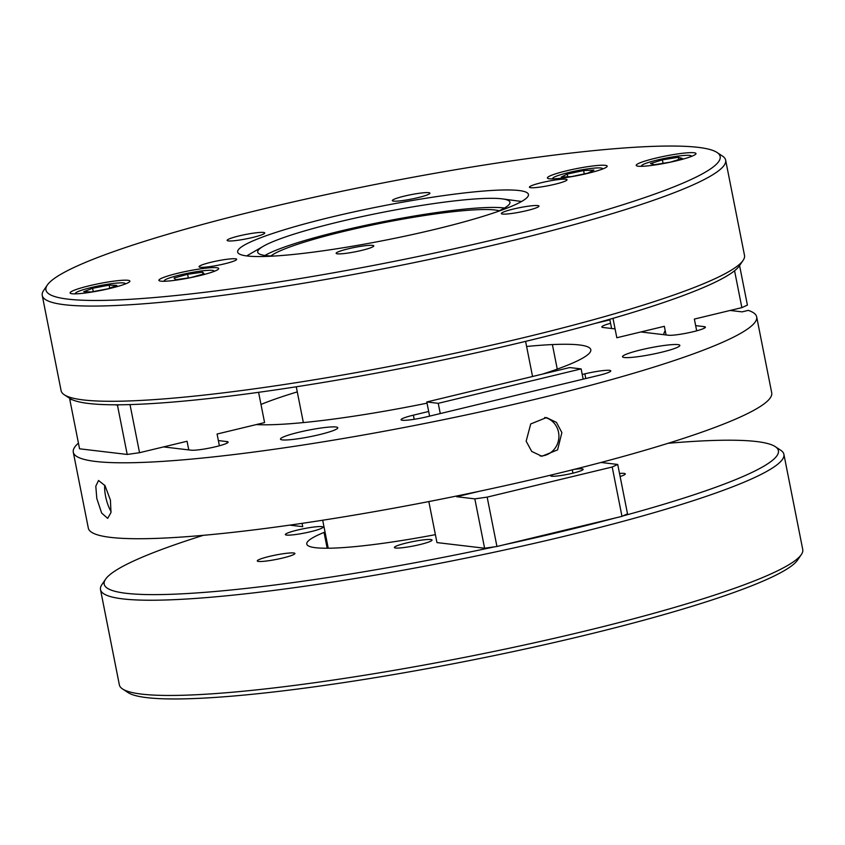 <?xml version="1.0" encoding="UTF-8"?>
<svg xmlns="http://www.w3.org/2000/svg" width="845" height="845" viewBox="0 0 845 845"><rect width="100%" height="100%" fill="white"/><g stroke="black" fill="none" stroke-linecap="round" stroke-linejoin="round"><path stroke-width="1.27" d="M743.104 260.387L739.438 265.784A343.661 39.567 168.8 0 1 449.213 358.65A343.661 39.567 168.8 0 1 88.609 403.477A343.661 39.567 168.8 0 1 69.755 398.375L64.315 394.784A348.33 40.106 -11.2 0 0 83.423 399.949A348.33 40.106 -11.2 0 0 448.927 354.52A348.33 40.106 -11.2 0 0 743.104 260.387A348.33 40.106 -11.2 0 0 744.498 255.37L725.644 160.149A348.33 40.106 168.8 0 1 449.656 255.084A348.33 40.106 168.8 0 1 64.569 304.728A348.33 40.106 168.8 0 1 42.25 295.465A348.33 40.106 168.8 0 1 43.655 290.448L47.32 285.05A343.661 39.567 -11.2 0 0 67.949 299.141A343.661 39.567 -11.2 0 0 466.968 245.916A343.661 39.567 -11.2 0 0 716.993 152.449A343.661 39.567 -11.2 0 0 698.15 147.357A343.661 39.567 -11.2 0 0 337.546 192.185A343.661 39.567 -11.2 0 0 47.32 285.05M42.25 295.465L61.104 390.686A348.33 40.106 -11.2 0 0 64.315 394.784M541.539 182.668A19.171 2.208 -11.2 0 0 529.435 187.189A19.171 2.208 -11.2 0 0 554.943 184.252A19.171 2.208 -11.2 0 0 567.048 179.742A19.171 2.208 -11.2 0 0 541.539 182.668M404.428 196.103A19.171 2.208 -11.2 0 0 392.323 200.614A19.171 2.208 -11.2 0 0 417.831 197.688A19.171 2.208 -11.2 0 0 429.936 193.167A19.171 2.208 -11.2 0 0 404.428 196.103M513.464 209.021A19.171 2.208 -11.2 0 0 501.349 213.542A19.171 2.208 -11.2 0 0 526.857 210.606A19.171 2.208 -11.2 0 0 538.973 206.095A19.171 2.208 -11.2 0 0 513.464 209.021M348.267 248.81A19.171 2.208 -11.2 0 0 336.152 253.331A19.171 2.208 -11.2 0 0 361.671 250.395A19.171 2.208 -11.2 0 0 373.775 245.874A19.171 2.208 -11.2 0 0 348.267 248.81M211.155 262.235A19.171 2.208 -11.2 0 0 199.04 266.756A19.171 2.208 -11.2 0 0 224.548 263.83A19.171 2.208 -11.2 0 0 236.663 259.309A19.171 2.208 -11.2 0 0 211.155 262.235M239.23 235.882A19.171 2.208 -11.2 0 0 227.125 240.402A19.171 2.208 -11.2 0 0 252.634 237.477A19.171 2.208 -11.2 0 0 264.749 232.956A19.171 2.208 -11.2 0 0 239.23 235.882M89.348 285.758A30.473 3.507 -11.2 0 0 70.103 292.93A30.473 3.507 -11.2 0 0 110.642 288.282A30.473 3.507 -11.2 0 0 129.887 281.1A30.473 3.507 -11.2 0 0 89.348 285.758M178.158 273.167A30.473 3.507 -11.2 0 0 158.913 280.35A30.473 3.507 -11.2 0 0 199.452 275.692A30.473 3.507 -11.2 0 0 218.697 268.52A30.473 3.507 -11.2 0 0 178.158 273.167M518.946 190.516A148.213 17.069 168.8 0 1 528.442 194.456A148.213 17.069 168.8 0 1 411.008 234.857A148.213 17.069 168.8 0 1 247.152 255.982A148.213 17.069 168.8 0 1 237.656 252.032A148.213 17.069 168.8 0 1 355.09 211.641A148.213 17.069 168.8 0 1 518.946 190.516M273.748 256.067A128.577 14.798 168.8 0 1 265.932 255.591A128.577 14.798 168.8 0 1 257.693 252.169A128.577 14.798 168.8 0 1 263.344 246.244A128.577 14.798 168.8 0 1 379.87 212.887A128.577 14.798 168.8 0 1 501.719 198.807A128.577 14.798 168.8 0 1 502.479 198.902A128.577 14.798 168.8 0 1 509.957 202.219A128.577 14.798 168.8 0 1 496.606 211.937M264.971 255.465A128.577 14.798 168.8 0 1 381.359 222.066A128.577 14.798 168.8 0 1 503.525 207.912A128.577 14.798 168.8 0 1 504.497 208.039M499.194 210.775A119.229 13.731 -11.2 0 0 494.948 209.982A119.229 13.731 -11.2 0 0 375.867 224.274A119.229 13.731 -11.2 0 0 270.907 255.972M566.646 170.796A30.473 3.507 -11.2 0 0 547.402 177.978A30.473 3.507 -11.2 0 0 587.93 173.32A30.473 3.507 -11.2 0 0 607.175 166.148A30.473 3.507 -11.2 0 0 566.646 170.796M655.456 158.216A30.473 3.507 -11.2 0 0 636.211 165.398A30.473 3.507 -11.2 0 0 676.739 160.74A30.473 3.507 -11.2 0 0 695.984 153.558A30.473 3.507 -11.2 0 0 655.456 158.216M716.993 152.449L722.443 156.04A348.33 40.106 168.8 0 1 725.644 160.149M406.508 542.976A19.171 2.208 168.8 0 1 432.027 540.05A19.171 2.208 168.8 0 1 419.912 544.571A19.171 2.208 168.8 0 1 394.404 547.497A19.171 2.208 168.8 0 1 406.508 542.976M297.482 530.058A19.171 2.208 168.8 0 1 322.991 527.122A19.171 2.208 168.8 0 1 310.886 531.642A19.171 2.208 168.8 0 1 285.367 534.579A19.171 2.208 168.8 0 1 297.482 530.058M269.397 556.411A19.171 2.208 168.8 0 1 294.905 553.475A19.171 2.208 168.8 0 1 282.8 557.996A19.171 2.208 168.8 0 1 257.292 560.932A19.171 2.208 168.8 0 1 269.397 556.411M619.522 473.464A19.171 2.208 168.8 0 1 625.3 473.908A19.171 2.208 168.8 0 1 620.124 476.517M622.966 515.915A343.661 39.567 -11.2 0 0 775.245 446.625A343.661 39.567 -11.2 0 0 756.391 441.523A343.661 39.567 -11.2 0 0 668.141 443.287M203.307 535.329A343.661 39.567 -11.2 0 0 105.562 579.216A343.661 39.567 -11.2 0 0 126.201 593.306A343.661 39.567 -11.2 0 0 494.747 546.789M775.245 446.625L780.685 450.216A348.33 40.106 168.8 0 1 783.896 454.314A348.33 40.106 168.8 0 1 507.898 549.25A348.33 40.106 168.8 0 1 122.81 598.894A348.33 40.106 168.8 0 1 100.502 589.63A348.33 40.106 168.8 0 1 101.896 584.613L105.562 579.216M100.502 589.63L119.356 684.851A348.33 40.106 -11.2 0 0 122.557 688.96A348.33 40.106 -11.2 0 0 141.664 694.115A348.33 40.106 -11.2 0 0 507.169 648.685A348.33 40.106 -11.2 0 0 801.345 554.552A348.33 40.106 -11.2 0 0 802.75 549.535L783.896 454.314M801.345 554.552L797.68 559.95A343.661 39.567 168.8 0 1 507.454 652.815A343.661 39.567 168.8 0 1 146.85 697.643A343.661 39.567 168.8 0 1 128.007 692.551L122.557 688.96M503.546 544.888A343.661 39.567 -11.2 0 0 615.382 517.953M435.386 534.653A137.154 15.791 168.8 0 1 315.544 547.708A137.154 15.791 168.8 0 1 325.029 532.023M561.883 432.598L557.573 449.878L541.888 456.268L531.716 451.431L526.15 441.206L530.723 423.947L546.483 417.578L556.454 422.394L561.883 432.598M110.42 500.113L110.98 512.535L107.685 518.365L101.643 513.063L96.805 498.497L95.802 486.171L98.559 480.478L105.023 485.685L110.42 500.113M335.93 426.989A29.226 3.369 -11.2 0 0 303.619 431.161A29.226 3.369 -11.2 0 0 280.466 439.125A29.226 3.369 -11.2 0 0 282.336 439.896A29.226 3.369 -11.2 0 0 314.646 435.735A29.226 3.369 -11.2 0 0 337.799 427.771A29.226 3.369 -11.2 0 0 335.93 426.989M677.965 344.612A29.226 3.369 -11.2 0 0 645.664 348.774A29.226 3.369 -11.2 0 0 622.511 356.748A29.226 3.369 -11.2 0 0 624.381 357.519A29.226 3.369 -11.2 0 0 656.681 353.358A29.226 3.369 -11.2 0 0 679.845 345.394A29.226 3.369 -11.2 0 0 677.965 344.612M428.679 411.473L413.374 415.159A19.477 2.239 -11.2 0 0 401.069 419.743A19.477 2.239 -11.2 0 0 402.315 420.261A19.477 2.239 -11.2 0 0 426.989 416.765L598.471 375.465A19.477 2.239 -11.2 0 0 610.777 370.881A19.477 2.239 -11.2 0 0 584.856 373.849L582.237 374.483M163.56 446.92L191.15 450.184A19.477 2.239 -11.2 0 0 212.686 447.406A19.477 2.239 -11.2 0 0 228.118 442.093A19.477 2.239 -11.2 0 0 226.872 441.576L218.359 440.572M704.455 328.103L704.16 326.624L695.646 325.621M640.859 331.958L668.437 335.233A19.477 2.239 -11.2 0 0 689.974 332.455A19.477 2.239 -11.2 0 0 705.406 327.142A19.477 2.239 -11.2 0 0 704.16 326.624M610.576 323.286A19.477 2.239 -11.2 0 0 601.841 326.962A19.477 2.239 -11.2 0 0 603.087 327.49L615.086 328.906M730.164 310.453L742.1 311.868L748.247 310.379A348.33 40.106 -11.2 0 1 756.676 316.875L771.717 392.809A348.33 40.106 -11.2 0 1 437.805 499.807A348.33 40.106 -11.2 0 1 88.324 528.125L73.283 452.191A348.33 40.106 -11.2 0 0 422.775 423.873A348.33 40.106 -11.2 0 0 756.676 316.875M78.437 443.129A348.33 40.106 -11.2 0 0 73.283 452.191M256.278 424.581A179.235 20.639 -11.2 0 0 427.031 403.16M542.606 374.082A179.235 20.639 -11.2 0 0 579.321 344.95A179.235 20.639 -11.2 0 0 526.604 346.482M297.282 391.89A179.235 20.639 -11.2 0 0 260.989 404.449M289.729 525.136L302.732 526.667L302.066 523.351M479.368 491.272L456.722 496.723L456.585 496.026M440.266 413.575L438.238 403.329L581.138 368.906L569.699 367.554L426.799 401.966L438.238 403.329M583.166 379.151L581.138 368.906M572.931 473.168L572.276 469.852M617.737 464.454L627.508 513.813L621.983 516.369L612.202 467.01L617.737 464.454L600.996 462.468M487.164 497.124L496.945 546.483L484.607 548.225L474.837 498.867L487.164 497.124L612.202 467.01M496.945 546.483L621.983 516.369M551.362 474.985A16.594 1.912 -11.2 0 0 555.661 476.147A16.594 1.912 -11.2 0 0 572.667 473.232A16.594 1.912 -11.2 0 0 583.135 469.471A16.594 1.912 -11.2 0 0 574.125 469.387M474.837 498.867L456.722 496.723M428.837 501.571L436.96 542.585L484.607 548.225M429.609 416.141L426.799 401.966M663.557 334.652A34.096 11.334 76.5 0 1 665.205 330.627M643.605 331.303L643.795 332.307M739.576 265.573L747.402 305.077L741.868 307.633L694.358 319.072L696.681 330.817M612.984 318.333L616.829 337.746L664.35 326.307L666.061 334.947M741.868 307.633L734.569 270.749M594.901 323.455L609.889 319.854L611.6 328.494M130.014 404.586L139.541 452.698L187.051 441.259L188.773 449.899M70.769 398.988L69.786 399.442L79.557 448.801L127.204 454.452L117.434 405.093L114.92 404.797M72.3 399.738L69.786 399.442M139.541 452.698L127.204 454.452M117.434 405.093L119.631 404.776M258.591 392.323L264.58 422.584L217.07 434.034L219.394 445.78M544.719 417.462A19.477 18.231 -83.2 0 1 558.904 436.981A19.477 18.231 -83.2 0 1 540.135 455.973M104.706 485.167A19.477 6.475 -103.5 0 0 110.051 509.662A19.477 6.475 -103.5 0 0 111.117 511.552M691.03 156.589A25.329 2.915 -11.2 0 0 691.009 155.776A25.329 2.915 -11.2 0 0 673.222 156.811A25.329 2.915 -11.2 0 0 641.661 165.557A25.329 2.915 -11.2 0 0 641.946 166.307M662.374 159.863L650.481 163.56L654.505 164.701L670.423 162.134L682.316 158.438L678.292 157.297L662.374 159.863L663.061 163.317M678.736 159.547L678.292 157.297M602.221 169.169A25.329 2.915 -11.2 0 0 602.2 168.366A25.329 2.915 -11.2 0 0 573.829 171.377A25.329 2.915 -11.2 0 0 552.841 178.137A25.329 2.915 -11.2 0 0 553.137 178.887M567.238 174.059L561.228 177.08L571.579 176.594L587.94 173.109L593.951 170.088L583.599 170.563L567.238 174.059L567.777 176.774M584.254 173.89L583.599 170.563M213.732 271.541A25.329 2.915 -11.2 0 0 213.722 270.738A25.329 2.915 -11.2 0 0 174.767 276.326A25.329 2.915 -11.2 0 0 164.363 280.508A25.329 2.915 -11.2 0 0 164.659 281.258M187.59 274.276L202.631 272.174L204.141 273.843L190.621 277.625L175.591 279.737L174.07 278.058L187.59 274.276L188.319 277.952M203.022 274.16L202.631 272.174M124.923 284.121A25.329 2.915 -11.2 0 0 124.912 283.318A25.329 2.915 -11.2 0 0 105.53 284.607A25.329 2.915 -11.2 0 0 79.293 291.05A25.329 2.915 -11.2 0 0 75.554 293.088A25.329 2.915 -11.2 0 0 75.849 293.838M92.601 288.282L109.142 285.135L116.842 285.388L107.991 288.789L91.45 291.937L83.761 291.683L92.601 288.282L93.256 291.588M109.734 288.113L109.142 285.135M227.168 443.055L226.872 441.576M414.198 419.3L413.374 415.159M585.775 378.528L584.856 373.849M263.344 246.244L246.677 255.919M502.479 198.902L521.587 201.49M324.036 532.413L327.173 548.236M557.256 369.107L552.398 344.57M552.303 476.263L552.017 474.827M532.551 376.5L525.601 341.38M328.23 548.225L322.695 520.235M303.355 422.584L296.268 386.788M641.661 165.557L641.133 166.317M691.009 155.776L691.78 156.293M552.841 178.137L552.324 178.908M602.2 168.366L602.971 168.873M164.363 280.508L163.845 281.279M213.722 270.738L214.493 271.245M75.554 293.088L75.036 293.859M124.912 283.318L125.683 283.825"/></g></svg>
